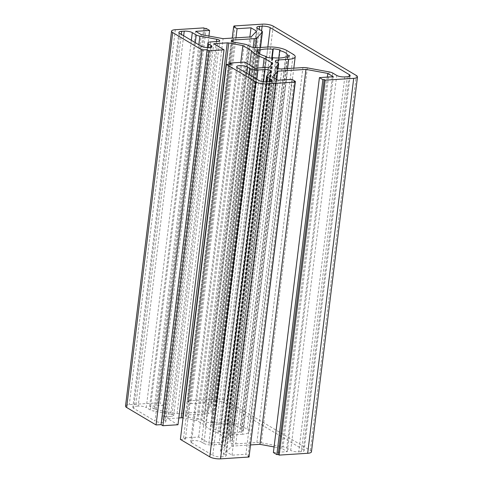 <?xml version="1.0" encoding="UTF-8"?>
<svg xmlns="http://www.w3.org/2000/svg" width="483" height="483" viewBox="0 0 483 483"><rect width="100%" height="100%" fill="white"/><g stroke="black" fill="none" stroke-linecap="round" stroke-linejoin="round"><path stroke-width="0.36" stroke-dasharray="2.42 1.81" d="M291.943 79.357L245.907 454.298L249.355 456.344M250.755 444.921L231.792 446.129L226.43 451.877L232.003 455.185L245.907 454.298M232.003 455.185L278.039 80.244M206.163 28.406L160.127 403.347L163.574 405.4L208.928 36.062M235.97 37.843L191.057 403.643L187.609 401.596L232.245 38.079M203.814 27.893L157.772 402.834L158.786 403.438L160.127 403.347M158.786 403.438L204.822 28.491M163.574 405.4L149.67 406.281L155.236 409.59L177.038 413.611L205.172 411.812L210.534 406.064L204.961 402.756L191.057 403.643M204.961 402.756L249.88 36.956M287.137 57.175L241.349 430.051A14.593 4.196 7 0 0 233.639 425.469L278.757 58.014M272.961 57.725L226.925 432.665A14.593 4.196 7 0 0 239.671 431.856L285.707 56.909M258.405 51.88L212.369 426.827A14.593 4.196 7 0 0 220.079 431.404L266.042 57.079M271.742 58.147L226.793 424.207A14.593 4.196 7 0 0 214.054 425.022L259.643 53.71M272.152 58.195L227.276 423.694L226.793 424.207M256.449 51.524L210.413 426.465L212.369 426.827M272.478 58.238L226.442 433.179L226.925 432.665M239.671 431.856L241.621 432.213A16.567 4.758 7 0 0 243.299 430.456A16.567 4.758 7 0 0 243.305 430.407L241.349 430.051M243.305 430.407L289.329 55.563M349.076 76.477L303.264 449.57A5.917 1.703 -173 0 1 304.109 450.615A5.917 1.703 -173 0 1 301.283 451.702L347.319 76.755M303.264 449.57L224.178 402.599L267.842 47.014M179.736 33.43L133.694 408.37L154.989 421.019L201.025 46.072M249.156 74.66L203.874 443.442L201.544 442.054L246.825 73.277M237.527 67.753L191.491 442.7A5.917 1.703 -173 0 1 190.646 441.655A5.917 1.703 -173 0 1 195.041 440.55A5.917 1.703 -173 0 1 201.544 442.054M191.491 442.7L212.786 455.342L258.822 80.401M210.854 47.28L165.041 420.373A5.917 1.703 -173 0 1 165.886 421.418A5.917 1.703 -173 0 1 161.497 422.516A5.917 1.703 -173 0 1 154.989 421.019M260.397 47.491L216.239 407.115A5.917 1.703 7 0 0 216.402 406.789A5.917 1.703 7 0 0 215.557 405.744L261.599 30.803M257.65 28.461L211.614 403.402L215.557 405.744M261.581 30.791L216.112 401.113A5.917 1.703 -173 0 1 224.178 402.599M216.112 401.113L213.595 401.27L259.256 29.415M211.614 403.402A5.917 1.703 -173 0 1 210.769 402.357A5.917 1.703 -173 0 1 213.595 401.27M332.787 73.084L286.751 448.031A5.917 1.703 7 0 0 283.129 446.847L329.165 71.901M286.751 448.031L290.7 450.373L336.736 75.433M344.808 76.918L298.766 451.859A5.917 1.703 -173 0 1 290.7 450.373M298.766 451.859L301.283 451.702M266.888 81.887L220.852 456.827A5.917 1.703 -173 0 1 212.786 455.342M220.852 456.827L223.363 456.67L269.405 81.73M271.162 81.446L225.35 454.539A5.917 1.703 -173 0 1 226.195 455.584A5.917 1.703 -173 0 1 223.363 456.67M225.35 454.539L221.401 452.197L266.87 81.887M203.874 443.442A5.917 1.703 7 0 0 211.946 444.928L256.847 79.23M263.579 81.76L219.041 444.475L211.946 444.928M249.113 456.363L248.014 456.429L249.029 457.033M180.382 439.403L185.406 439.083L183.582 438.003L198.664 437.037L208.904 443.122L222.379 442.259A1.974 0.568 7 0 0 223.267 442.011L226.744 438.286L218.111 433.16A39.437 11.332 -173 0 1 205.444 425.638L196.816 420.512L183.015 417.97M178.813 417.964L167.74 418.67L177.979 424.75M157.772 402.834L129.287 404.651A7.885 2.264 7 0 0 125.514 406.1M187.609 401.596L188.95 401.512L187.935 400.908L233.887 26.637M311.444 451.846A7.885 2.264 7 0 0 310.321 450.458L227.179 401.071A7.885 2.264 7 0 0 216.42 399.091L187.935 400.908M273.39 452.547L287.294 451.659L281.722 448.351L274.072 446.938M214.054 425.022L212.097 424.66A16.567 4.758 7 0 0 210.419 426.417A16.567 4.758 7 0 0 210.413 426.465M220.079 431.404L219.596 431.923A16.567 4.758 7 0 0 226.442 433.179M233.639 425.469L234.122 424.955A16.567 4.758 7 0 0 227.276 423.694M266.761 75.885L220.725 450.826A5.917 1.703 7 0 0 220.556 451.158A5.917 1.703 7 0 0 221.401 452.197M220.725 450.826L224.873 446.377L270.909 71.436M219.041 444.475A3.942 1.135 -173 0 1 223.055 444.915A3.942 1.135 -173 0 1 224.987 446.159A3.942 1.135 -173 0 1 224.873 446.377M216.239 407.115L210.878 412.862L255.712 47.678M253.177 47.388L208.209 413.623A5.917 1.703 7 0 0 210.878 412.862M208.209 413.623L187.156 414.963L232.963 41.906M234.285 42.226L188.249 417.173A3.942 1.135 -173 0 1 185.273 415.688A3.942 1.135 -173 0 1 187.156 414.963M188.249 417.173L198.217 419.009L244.259 44.068M247.882 45.251L201.846 420.192A5.917 1.703 7 0 0 198.217 419.009M201.846 420.192L203.421 421.128L249.457 46.187M257.53 47.672L211.488 422.613A5.917 1.703 -173 0 1 203.421 421.128M211.488 422.613L221.878 421.955L267.914 47.008M286.745 50.48L240.703 425.42A13.802 3.967 7 0 0 221.878 421.955M240.703 425.42L247.193 429.272L293.229 54.331M287.463 68.568L242.563 434.235A13.802 3.967 7 0 0 249.168 431.705A13.802 3.967 7 0 0 247.193 429.272M242.563 434.235L232.172 434.899L277.834 63.038M276.228 62.084L230.192 437.024A5.917 1.703 -173 0 1 229.347 435.986A5.917 1.703 -173 0 1 232.172 434.899M230.192 437.024L231.768 437.966L277.803 63.025M277.979 68.52L232.45 439.337A5.917 1.703 7 0 0 232.613 439.005A5.917 1.703 7 0 0 231.768 437.966M232.45 439.337L229.993 441.963L275.974 67.481M281.861 68.93L235.825 443.871A3.942 1.135 -173 0 1 231.816 443.424A3.942 1.135 -173 0 1 229.884 442.186A3.942 1.135 -173 0 1 229.993 441.963M235.825 443.871L256.878 442.525L302.919 67.584M307.363 67.886L261.327 442.833A5.917 1.703 7 0 0 256.878 442.525M261.327 442.833L283.129 446.847M195.301 42.673L150.213 409.916A5.917 1.703 7 0 0 153.835 411.099L198.815 44.762M150.213 409.916L146.264 407.567L191.353 40.331M183.667 35.76L138.192 406.082A5.917 1.703 -173 0 1 146.264 407.567M138.192 406.082L135.681 406.245L181.342 34.384M133.694 408.37A5.917 1.703 -173 0 1 132.849 407.326A5.917 1.703 -173 0 1 135.681 406.245M165.041 420.373L162.711 418.99L208.312 47.588M210.733 41.918L164.697 416.865A5.917 1.703 7 0 0 161.865 417.946A5.917 1.703 7 0 0 162.711 418.99M164.697 416.865L171.791 416.412L217.827 41.466M216.456 41.556L170.698 414.203A3.942 1.135 -173 0 1 173.681 415.688A3.942 1.135 -173 0 1 171.791 416.412M170.698 414.203L153.835 411.099M226.744 438.286L272.78 63.345M231.792 446.129L276.807 79.514M226.43 451.877L272.466 76.936M167.74 418.67L213.776 43.73M177.038 413.611L223.08 38.664M205.172 411.812L251.208 36.871M208.904 443.122L254.939 68.175M265.632 56.976L219.596 431.923M287.657 57.272L241.621 432.213M280.158 50.009L234.122 424.955M257.88 51.784L212.097 424.66M155.236 409.59L201.278 34.649M149.67 406.281L195.706 31.341M188.95 401.512L234.986 26.571M210.534 406.064L256.57 31.123M196.816 420.512L240.794 62.343M205.444 425.638L249.717 65.078M218.111 433.16L262.987 67.662M185.406 439.083L231.448 64.142M198.664 437.037L244.7 62.096M183.582 438.003L229.473 64.269M281.722 448.351L327.305 77.099M287.294 451.659L333.33 76.719M248.014 456.429L294.05 81.488M310.321 450.458L356.357 75.511M273.215 26.13L227.179 401.071M175.329 29.711L129.287 404.651M216.42 399.091L262.456 24.15M223.267 442.011L269.309 67.065M222.379 442.259L268.415 67.318M350.151 75.674L304.109 450.615M236.682 66.714L190.646 441.655M165.886 421.418L211.928 46.477M216.402 406.789L260.524 47.479M256.805 27.416L210.769 402.357M272.231 80.643L226.195 455.584M178.891 32.385L132.849 407.326M229.347 435.986L275.382 61.045M232.613 439.005L278.099 68.55M220.556 451.158L265.898 81.917M161.865 417.946L207.346 47.569M231.309 40.747L185.273 415.688M173.681 415.688L219.717 40.747M224.987 446.159L271.023 71.218M275.92 67.246L229.884 442.186M293.803 68.163L249.168 431.705M289.335 55.515L243.299 430.456M256.455 51.476L210.419 426.417"/><path stroke-width="0.72" d="M249.113 456.363L295.391 81.404L291.943 79.357L278.039 80.244L272.466 76.936L277.828 71.188L305.962 69.389L327.764 73.41L333.33 76.719L319.426 77.6L322.873 79.653L276.837 454.594L273.39 452.547L319.426 77.6M322.873 79.653L324.214 79.562L325.228 80.166L353.713 78.349L307.671 453.289A7.885 2.264 7 0 0 311.444 451.846L357.486 76.9A7.885 2.264 -173 0 1 353.713 78.349M233.887 26.637L233.971 25.967L262.456 24.15A7.885 2.264 -173 0 1 273.215 26.13L356.357 75.511A7.885 2.264 -173 0 1 357.486 76.9M233.971 25.967L234.986 26.571L233.645 26.656L237.093 28.702L250.997 27.815L256.57 31.123L251.208 36.871L223.08 38.664L201.278 34.649L195.706 31.341L209.61 30.453L206.163 28.406L204.822 28.491L203.814 27.893L175.329 29.711A7.885 2.264 -173 0 0 171.556 31.154L125.514 406.1A7.885 2.264 7 0 0 126.643 407.489L156.045 424.949L202.081 50.009L207.11 49.689L208.934 50.769L224.015 49.809L213.776 43.73L227.251 42.866A1.974 0.568 -173 0 1 228.737 42.969L242.852 45.571L251.486 50.697A39.437 11.332 7 0 0 264.147 58.22L272.78 63.345L269.309 67.065A1.974 0.568 -173 0 1 268.415 67.318L254.939 68.175L244.7 62.096L229.618 63.056L231.448 64.142L226.418 64.462L255.821 81.929L209.785 456.87A7.885 2.264 7 0 0 220.544 458.85L249.029 457.033L295.065 82.092L294.05 81.488L295.391 81.404M126.643 407.489L172.679 32.542A7.885 2.264 -173 0 1 171.556 31.154M172.679 32.542L202.081 50.009M220.544 458.85L266.58 83.909A7.885 2.264 -173 0 1 255.821 81.929M266.58 83.909L295.065 82.092M198.815 44.762L199.871 36.153A5.917 1.703 -173 0 1 196.249 34.969L195.301 42.673M199.871 36.153L216.74 39.262L216.456 41.556M208.312 47.588L208.747 44.05A5.917 1.703 -173 0 1 207.901 43.005A5.917 1.703 -173 0 1 210.733 41.918L217.827 41.466A3.942 1.135 7 0 0 219.717 40.747A3.942 1.135 7 0 0 216.74 39.262M208.747 44.05L211.083 45.432L210.854 47.28M181.342 34.384L181.717 31.298A5.917 1.703 7 0 0 178.891 32.385A5.917 1.703 7 0 0 179.736 33.43L201.025 46.072A5.917 1.703 7 0 0 207.533 47.575A5.917 1.703 7 0 0 211.928 46.477A5.917 1.703 7 0 0 211.083 45.432M181.717 31.298L184.234 31.141L183.667 35.76M191.353 40.331L192.3 32.627A5.917 1.703 7 0 0 184.234 31.141M192.3 32.627L196.249 34.969M259.256 29.415L259.637 26.33A5.917 1.703 7 0 0 256.805 27.416A5.917 1.703 7 0 0 257.65 28.461L261.599 30.803A5.917 1.703 -173 0 1 262.444 31.842A5.917 1.703 -173 0 1 262.275 32.174L260.397 47.491M259.637 26.33L262.148 26.173L261.581 30.791M267.842 47.014L270.214 27.658A5.917 1.703 7 0 0 262.148 26.173M270.214 27.658L349.306 74.63L349.076 76.477M275.974 67.481L276.034 67.022A3.942 1.135 7 0 0 275.92 67.246A3.942 1.135 7 0 0 277.852 68.483A3.942 1.135 7 0 0 281.861 68.93L302.919 67.584A5.917 1.703 -173 0 1 307.363 67.886L329.165 71.901A5.917 1.703 -173 0 1 332.787 73.084L336.736 75.433A5.917 1.703 7 0 0 344.808 76.918L347.319 76.755A5.917 1.703 7 0 0 350.151 75.674A5.917 1.703 7 0 0 349.306 74.63M276.034 67.022L278.486 64.396L277.979 68.52M277.834 63.038L278.214 59.958A5.917 1.703 7 0 0 275.382 61.045A5.917 1.703 7 0 0 276.228 62.084L277.803 63.025A5.917 1.703 -173 0 1 278.649 64.064A5.917 1.703 -173 0 1 278.486 64.396M278.214 59.958L288.599 59.294L287.463 68.568M232.963 41.906L233.192 40.023A3.942 1.135 7 0 0 231.309 40.747A3.942 1.135 7 0 0 234.285 42.226L244.259 44.068A5.917 1.703 -173 0 1 247.882 45.251L249.457 46.187A5.917 1.703 7 0 0 257.53 47.672L267.914 47.008A13.802 3.967 -173 0 1 286.745 50.48L293.229 54.331A13.802 3.967 -173 0 1 295.204 56.765A13.802 3.967 -173 0 1 288.599 59.294M233.192 40.023L254.251 38.676L253.177 47.388M255.712 47.678L256.914 37.922A5.917 1.703 -173 0 1 254.251 38.676M256.914 37.922L262.275 32.174M260.089 50.075A14.593 4.196 -173 0 1 272.829 49.266L273.312 48.753A16.567 4.758 -173 0 1 280.158 50.009L279.675 50.528A14.593 4.196 -173 0 1 287.391 55.104L289.341 55.467A16.567 4.758 -173 0 1 289.335 55.515A16.567 4.758 -173 0 1 287.657 57.272L285.707 56.909A14.593 4.196 -173 0 1 272.961 57.725L272.478 58.238A16.567 4.758 -173 0 1 265.632 56.976L266.115 56.463A14.593 4.196 -173 0 1 258.405 51.88L256.449 51.524A16.567 4.758 -173 0 1 256.455 51.476A16.567 4.758 -173 0 1 258.133 49.719L260.089 50.075L259.643 53.71M256.847 79.23L257.982 69.987A5.917 1.703 -173 0 1 249.916 68.495L249.156 74.66M257.982 69.987L265.076 69.534L263.579 81.76M266.87 81.887L267.443 77.256A5.917 1.703 -173 0 1 266.598 76.211A5.917 1.703 -173 0 1 266.761 75.885L270.909 71.436A3.942 1.135 7 0 0 271.023 71.218A3.942 1.135 7 0 0 269.091 69.975A3.942 1.135 7 0 0 265.076 69.534M267.443 77.256L271.386 79.598L271.162 81.446M246.825 73.277L247.58 67.113A5.917 1.703 7 0 0 241.077 65.61A5.917 1.703 7 0 0 236.682 66.714A5.917 1.703 7 0 0 237.527 67.753L258.822 80.401A5.917 1.703 7 0 0 266.888 81.887L269.405 81.73A5.917 1.703 7 0 0 272.231 80.643A5.917 1.703 7 0 0 271.386 79.598M247.58 67.113L249.916 68.495M325.228 80.166L279.186 455.107L278.178 454.509L276.837 454.594M278.178 454.509L324.214 79.562M208.928 36.062L209.61 30.453M232.245 38.079L233.645 26.656M237.093 28.702L235.97 37.843M249.88 36.956L250.997 27.815M287.391 55.104L287.137 57.175M278.757 58.014L279.675 50.528M266.042 57.079L266.115 56.463M272.829 49.266L271.742 58.147M273.312 48.753L272.152 58.195M226.418 64.462L180.382 439.403L209.785 456.87M183.015 417.97L182.695 417.91A1.974 0.568 7 0 0 181.216 417.813L178.813 417.964M224.015 49.809L177.979 424.75L162.898 425.716L161.074 424.629L156.045 424.949M279.186 455.107L307.671 453.289M274.072 446.938L259.92 444.336L250.755 444.921M276.807 79.514L277.828 71.188M259.92 444.336L305.962 69.389M258.133 49.719L257.88 51.784M161.074 424.629L207.11 49.689M162.898 425.716L208.934 50.769M240.794 62.343L242.852 45.571M249.717 65.078L251.486 50.697M262.987 67.662L264.147 58.22M229.473 64.269L229.618 63.056M327.305 77.099L327.764 73.41M181.216 417.813L227.251 42.866M182.695 417.91L228.737 42.969M260.524 47.479L262.444 31.842M278.099 68.55L278.649 64.064M265.898 81.917L266.598 76.211M207.346 47.569L207.901 43.005M295.204 56.765L293.803 68.163"/></g></svg>
